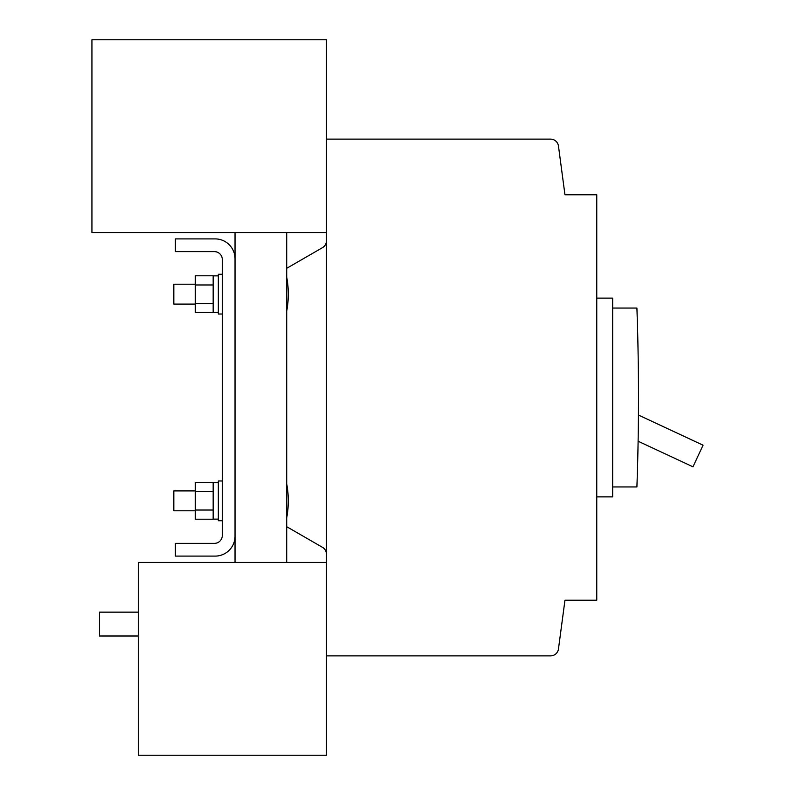 <?xml version="1.0" encoding="UTF-8"?>
<svg xmlns="http://www.w3.org/2000/svg" width="795" height="795" viewBox="0 0 795 795"><rect width="100%" height="100%" fill="white"/><g stroke="black" fill="none" stroke-linecap="round" stroke-linejoin="round"><path stroke-width="1.19" d="M235.032 258.772A19.875 19.875 0 0 0 215.157 238.898L175.407 238.898L175.407 251.618L214.362 251.618A7.95 7.95 0 0 1 222.312 259.567L222.312 535.433A7.95 7.95 0 0 1 214.362 543.382L175.407 543.382L175.407 556.103L215.157 556.103A19.875 19.875 0 0 0 235.032 536.228M558.458 146.022A7.95 7.95 0 0 0 550.577 139.125L326.457 139.125L326.457 655.875L550.577 655.875A7.95 7.95 0 0 0 558.458 648.978L564.957 600.225L596.757 600.225L596.757 194.775L564.957 194.775L558.458 146.022L564.957 194.775M545.082 655.875L550.577 655.875L545.082 655.875M564.957 600.225L563.367 612.15M596.757 298.125L612.657 298.125L612.657 496.875L596.757 496.875M612.657 486.938L636.904 486.938A2516.225 2516.225 0 0 0 636.904 308.062L612.657 308.062M638.117 441.235L692.982 466.814L703.068 445.2L638.435 415.06M138.28 612.15L99.484 612.15L99.484 636L138.28 636M222.312 520.725L218.337 520.725L218.337 480.975L222.312 480.975M218.337 519.135L213.169 519.135L213.169 482.565L218.337 482.565M286.707 483.877A91.425 91.425 0 0 1 286.707 517.823M195.282 490.913L173.817 490.913L173.817 510.788L195.282 510.788M286.707 311.123A91.425 91.425 0 0 0 286.707 277.177M195.282 304.088L173.817 304.088L173.817 284.213L195.282 284.213M218.337 312.435L213.169 312.435L213.169 275.865L218.337 275.865M222.312 314.025L218.337 314.025L218.337 274.275L222.312 274.275M195.282 519.215L195.282 482.486L213.169 482.486L213.169 519.215L195.282 519.215M195.282 510.032L213.169 510.032M195.282 491.668L213.169 491.668M195.282 275.786L195.282 312.514L213.169 312.514L213.169 275.786L195.282 275.786M195.282 284.968L213.169 284.968M195.282 303.332L213.169 303.332M326.457 232.537L326.457 39.75L91.932 39.75L91.932 232.537L326.457 232.537M138.28 562.462L138.28 755.25L326.457 755.25L326.457 562.462L138.28 562.462M286.707 562.462L286.707 232.537M235.032 232.537L235.032 562.462M326.457 554.224A7.95 7.95 0 0 0 322.482 547.338L286.707 526.688M326.457 240.776A7.95 7.95 0 0 1 322.482 247.662L286.707 268.312"/></g></svg>
